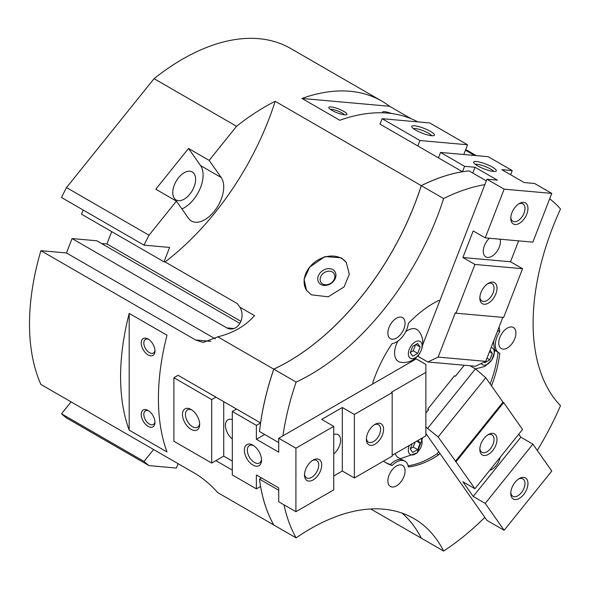 <?xml version="1.0" encoding="UTF-8"?>
<svg xmlns="http://www.w3.org/2000/svg" width="590" height="590" viewBox="0 0 590 590"><rect width="100%" height="100%" fill="white"/><g stroke="black" fill="none" stroke-linecap="round" stroke-linejoin="round"><path stroke-width="0.89" d="M389.024 475.289A12.154 7.014 -60 0 1 402.542 465.422A12.154 7.014 -60 0 1 403.907 476.617A12.154 7.014 -60 0 1 390.388 486.477A12.154 7.014 -60 0 1 389.024 475.289M499.885 337.369A12.154 7.014 -60 0 1 513.411 327.509A12.154 7.014 -60 0 1 514.775 338.697A12.154 7.014 -60 0 1 501.257 348.557A12.154 7.014 -60 0 1 499.885 337.369M389.024 327.465A12.154 7.014 -60 0 1 402.542 317.604A12.154 7.014 -60 0 1 403.907 328.8A12.154 7.014 -60 0 1 390.388 338.66A12.154 7.014 -60 0 1 389.024 327.465M189.906 194.088A16.159 9.329 -60 0 1 176.115 199.951A16.159 9.329 -60 0 1 178.482 177.833A16.159 9.329 -60 0 1 192.274 171.97A16.159 9.329 -60 0 1 189.906 194.088M382.534 112.801A9.72 2.058 -158.8 0 1 382.453 112.646A9.72 2.058 -158.8 0 1 391.635 113.531M344.413 114.814A7.884 1.667 21.2 0 0 342.053 112.992A7.884 1.667 21.2 0 0 330.393 109.371M331.919 110.345A9.72 2.058 -158.8 0 1 328.866 107.859A9.72 2.058 -158.8 0 1 333.542 107.351A9.72 2.058 -158.8 0 1 343.83 111.414A9.72 2.058 -158.8 0 1 346.566 114.726A9.72 2.058 -158.8 0 1 331.919 110.345M148.783 339.464A7.884 4.55 -120 0 0 145.465 339.39A7.884 4.55 -120 0 0 144.255 345.703A7.884 4.55 -120 0 0 149.403 352.65A7.884 4.55 -120 0 0 153.341 353.041A7.884 4.55 -120 0 0 154.941 350.121M148.097 354.907A9.72 5.612 60 0 1 141.224 342.997A9.72 5.612 60 0 1 148.097 339.029L148.097 339.029A9.72 5.612 60 0 1 154.971 350.932A9.72 5.612 60 0 1 148.097 354.907M148.783 410.913A7.884 4.55 -120 0 0 145.465 410.839A7.884 4.55 -120 0 0 144.255 417.152A7.884 4.55 -120 0 0 149.403 424.099A7.884 4.55 -120 0 0 153.341 424.49A7.884 4.55 -120 0 0 154.941 421.57M148.097 426.356A9.72 5.612 60 0 1 141.224 414.446A9.72 5.612 60 0 1 148.097 410.478L148.097 410.478A9.72 5.612 60 0 1 154.971 422.381A9.72 5.612 60 0 1 148.097 426.356M491.153 347.481A9.72 5.612 -60 0 1 493.336 356.825A9.72 5.612 -60 0 1 483.94 365.151A9.72 5.612 -60 0 1 481.278 363.477M411.776 358.705A9.72 5.612 -60 0 1 409.261 349.317A9.72 5.612 -60 0 1 418.657 340.983A9.72 5.612 -60 0 1 421.172 350.379A9.72 5.612 -60 0 1 411.776 358.705M401.119 362.312A18.474 10.664 -60 0 1 400.861 362.29A18.474 10.664 -60 0 1 397.881 341.116M405.714 331.683A18.474 10.664 -60 0 1 414.187 328.645A18.474 10.664 -60 0 1 418.812 331.197C429.144 344.118 417.956 364.273 401.554 362.363L400.861 362.29M421.105 438.621A9.72 5.612 -60 0 1 421.157 446.63A9.72 5.612 -60 0 1 411.768 454.956A9.72 5.612 -60 0 1 409.298 445.443M401.112 458.57A18.474 10.664 -60 0 1 400.846 458.541A18.474 10.664 -60 0 1 395.219 453.57M260.603 422.882L260.559 422.912A216.338 124.903 -60 0 1 273.753 369.141L217.799 336.831L203.159 342.451L195.585 339.988L40.894 250.676A216.338 124.903 120 0 0 40.894 384.451L195.585 473.763C203.498 478.66 210.903 484.95 217.799 492.657L273.753 524.96A216.338 124.903 -60 0 1 260.566 486.455M322.678 283.974A7.884 6.217 144.9 0 1 321.056 282.499A7.884 6.217 144.9 0 1 322.863 273.753A7.884 6.217 144.9 0 1 332.332 271.968A7.884 6.217 144.9 0 1 333.955 273.443A7.884 6.217 144.9 0 1 332.148 282.19A7.884 6.217 144.9 0 1 322.678 283.974M320.901 284.454A9.72 7.67 144.9 0 1 319.979 273.074A9.72 7.67 144.9 0 1 332.812 269.637A9.72 7.67 144.9 0 1 333.733 281.017A9.72 7.67 144.9 0 1 320.901 284.454M306.741 290.693A24.308 19.168 144.9 0 1 309.669 267.123L324.972 256.576L341.234 257.808L346.293 262.432L349.31 274.276L344.044 286.969L328.232 296.792L311.461 294.838L306.52 290.383L304.064 279.336L309.669 267.123A24.308 19.168 144.9 0 1 341.743 258.523A24.308 19.168 144.9 0 1 346.514 262.757M421.275 538.124A216.338 124.903 -60 0 1 421.253 538.139A206.618 119.291 120 0 0 402.033 513.108A206.618 119.291 -60 0 1 421.29 538.154L443.636 551.053A216.338 124.903 -60 0 0 484.847 517.378M273.753 369.141A206.618 119.291 120 0 0 421.253 185.644A216.338 124.903 -60 0 1 462.464 171.734L462.457 171.764M537.284 450.428A216.338 124.903 -60 0 0 560.5 405.677A206.618 119.291 -60 0 1 560.5 209A216.338 124.903 -60 0 0 549.688 198.786M462.464 171.734L379.997 124.121L382.106 118.693L429.734 122.949L467.553 144.779L463.777 154.514M486.315 180.872L469.006 170.871A216.338 124.903 120 0 0 421.29 185.666L443.636 198.565A216.338 124.903 -60 0 1 484.847 184.655M443.636 198.565A206.618 119.291 -60 0 1 296.128 382.062L273.79 369.156A216.338 124.903 120 0 0 259.497 431.504L278.731 442.603M421.29 185.666A206.618 119.291 -60 0 1 273.79 369.156M232.32 470.119L215.903 460.643M278.731 490.238L259.497 479.132A216.338 124.903 120 0 0 273.79 524.982L296.128 537.881A206.618 119.291 -60 0 1 413.833 518.514A206.618 119.291 -60 0 1 443.636 551.053M421.253 538.139L370.749 508.978M296.128 537.881A216.338 124.903 -60 0 1 283.997 504.819M282.942 435.833A216.338 124.903 -60 0 1 296.128 382.062M261.54 477.959L259.497 479.132M153.592 449.521L144.019 461.432L61.515 413.797L71.088 401.886M61.515 413.797A216.338 124.903 120 0 0 66.508 417.971L149.012 465.606A216.338 124.903 -60 0 1 144.019 461.432M40.894 250.676L66.478 252.963L72.061 238.567L96.775 240.772L239.857 323.379M101.465 243.486L106.93 243.972L111.716 231.634M381.737 101.06A216.338 124.903 -60 0 1 389.54 106.266L301.984 98.449A216.338 124.903 -60 0 1 381.737 101.06L290.641 48.468A216.338 124.903 120 0 0 154.064 78.654L66.508 187.583A216.338 124.903 120 0 0 61.515 197.517L144.019 245.152L169.603 247.431L164.02 261.835L81.516 214.2L83.146 210.003M178.114 463.674L176.41 468.054L149.012 465.606M223.728 401.643L223.728 456.122L211.692 463.069L173.88 441.239L173.88 377.725L178.091 375.299L260.559 422.912M129.188 430.147A216.338 124.903 -60 0 1 129.188 313.401L167.007 335.231A216.338 124.903 120 0 0 167.007 451.977L129.188 430.147L129.188 313.401M66.478 252.963L215.321 338.896M72.061 238.567L226.752 327.878A13.371 10.546 -84.9 0 0 230.292 329.006A13.371 10.546 -84.9 0 0 240.654 321.823A13.371 10.546 -84.9 0 0 239.931 307.228L254.526 315.657C245.388 325.968 233.153 333.026 217.799 336.831M164.02 261.835L165.089 261.931A206.618 119.291 120 0 0 275.191 101.31L421.253 185.644M181.919 208.948A26.742 15.436 120 0 0 199.966 188.889A26.742 15.436 120 0 0 200.571 165.591L188.535 148.474L209.162 160.384L236.568 126.29A216.338 124.903 -60 0 1 275.191 101.31M209.162 160.384L221.191 177.502A26.742 15.436 -60 0 1 216.331 208.543A26.742 15.436 -60 0 1 191.448 221.029A26.742 15.436 -60 0 1 188.446 218.241L176.41 201.124L155.79 189.213L188.535 148.474M144.019 245.152A216.338 124.903 -60 0 1 149.012 235.218L176.41 201.124M165.089 261.931L237.283 303.607L239.931 307.228M106.93 243.972L240.875 321.307M420.176 346.979L417.698 353.373L412.735 356.242L410.257 352.709L412.735 346.315L417.698 343.454L420.176 346.979L415.884 344.501M410.352 352.459L413.229 350.799L415.611 344.656M417.698 353.373L413.229 350.799M490.091 350.224L492.34 353.425L489.486 351.78M492.34 353.425L489.862 359.819L484.899 362.688L484.412 361.995M489.862 359.819L487.001 358.174M418.133 440.339L420.161 443.238L416.643 441.202M420.161 443.238L417.683 449.632L412.72 452.493L410.242 448.961L412.277 443.724M410.338 448.71L413.214 447.05L415.146 442.065M417.683 449.632L413.214 447.05M417.735 121.879A216.338 124.903 120 0 0 339.796 120.279L301.984 98.449M389.54 106.266L411.149 118.738M372.917 383.884L372.917 382.313A94.798 54.73 -60 0 1 392.114 343.594A17.014 9.824 120 0 0 408.361 323.386A94.798 54.73 -60 0 1 438.68 300.502L439.86 300.612M499.059 327.096A94.798 54.73 -60 0 1 499.796 331.55A17.014 9.824 120 0 0 498.823 352.768L497.105 351.78A17.014 9.824 -60 0 1 494.929 349.597M493.653 342.466A17.014 9.824 -60 0 1 493.985 340.172M497.112 332.111A17.014 9.824 -60 0 1 498.078 330.562A94.798 54.73 120 0 0 497.982 329.876M498.823 352.768A17.014 9.824 120 0 0 499.796 353.218A94.798 54.73 -60 0 1 491.492 385.853M499.796 331.55L498.078 330.562M392.114 465.517L390.396 464.522A17.014 9.824 -60 0 1 403.258 460.222L404.976 461.218A17.014 9.824 120 0 0 392.114 465.517A94.798 54.73 -60 0 1 386.022 462.803A94.798 54.73 -60 0 1 383.456 461.151M385.174 462.295A94.798 54.73 120 0 0 390.396 464.522M439.86 453.371L438.68 454.838A94.798 54.73 -60 0 1 408.361 466.963A17.014 9.824 120 0 0 404.976 461.218M438.68 454.838L436.961 453.843L438.68 451.704M408.125 465.783A94.798 54.73 120 0 0 436.961 453.843M490.128 383.92A94.798 54.73 120 0 0 498.063 352.333M66.508 187.583L149.012 235.218M465.444 150.207L474.567 155.472M154.064 78.654L236.568 126.29M510.807 217.467A10.052 5.804 120 0 0 512.85 221.272A10.052 5.804 120 0 0 514.318 221.729A10.052 5.804 120 0 0 523.514 214.31A10.052 5.804 120 0 0 522.895 203.867A10.052 5.804 120 0 0 521.427 203.41A10.052 5.804 120 0 0 518.581 204M515.063 224.502A12.154 7.014 -60 0 1 510.77 218.389A12.154 7.014 -60 0 1 519.362 203.506A12.154 7.014 -60 0 1 523.662 202.355A12.154 7.014 -60 0 1 526.804 214.096A12.154 7.014 -60 0 1 515.063 224.502M479.862 297.213A10.052 5.804 120 0 0 481.912 301.011A10.052 5.804 120 0 0 483.38 301.468A10.052 5.804 120 0 0 492.576 294.049A10.052 5.804 120 0 0 491.957 283.606A10.052 5.804 120 0 0 490.489 283.156A10.052 5.804 120 0 0 487.642 283.738M484.125 304.241A12.154 7.014 -60 0 1 479.832 298.134A12.154 7.014 -60 0 1 488.424 283.244A12.154 7.014 -60 0 1 492.724 282.094A12.154 7.014 -60 0 1 495.866 293.835A12.154 7.014 -60 0 1 484.125 304.241M413.472 128.657A10.052 2.124 -158.8 0 1 415.257 128.561A10.052 2.124 -158.8 0 1 424.903 131.415A10.052 2.124 -158.8 0 1 431.637 135.7M431.703 135.707A12.154 2.567 -158.8 0 1 419.874 132.182A12.154 2.567 -158.8 0 1 411.842 126.968A12.154 2.567 -158.8 0 1 414.512 125.781A12.154 2.567 -158.8 0 1 428.628 130.375A12.154 2.567 -158.8 0 1 433.975 135.553A12.154 2.567 -158.8 0 1 431.703 135.707M493.579 171.432A12.154 2.567 -158.8 0 1 481.75 167.907A12.154 2.567 -158.8 0 1 473.726 162.692A12.154 2.567 -158.8 0 1 476.396 161.505A12.154 2.567 -158.8 0 1 490.504 166.1A12.154 2.567 -158.8 0 1 495.851 171.277A12.154 2.567 -158.8 0 1 493.579 171.432M475.348 164.381A10.052 2.124 -158.8 0 1 477.133 164.286A10.052 2.124 -158.8 0 1 486.779 167.14A10.052 2.124 -158.8 0 1 493.513 171.424M500.217 239.223A12.154 7.014 -60 0 1 497.001 251.34A12.154 7.014 -60 0 1 487.561 257.424A12.154 7.014 -60 0 1 485.784 256.879A12.154 7.014 -60 0 1 489.412 238.257M440.546 152.434L488.181 156.689L512.238 170.584L501.817 169.655L524.163 182.553L534.584 183.483L551.775 193.409L504.14 189.154L486.949 179.227L497.37 180.157L475.024 167.258L464.61 166.328L440.546 152.434L438.436 157.862M472.782 173.054L475.024 167.258M502.835 317.376L485.769 361.353L475.459 366.243L427.824 361.987L438.134 357.098L455.325 312.796L456.011 313.194L474.921 264.46L462.892 257.513L473.202 230.933L485.231 237.881L532.866 242.136L551.775 193.409M418.922 354.568L418.199 356.426L427.824 361.987M518.632 240.868L510.52 261.768L522.556 268.716L474.921 264.46M510.52 261.768L462.892 257.513M456.011 313.194L503.646 317.45L522.556 268.716M417.816 145.951L419.918 140.523L467.553 144.779M419.918 140.523L382.106 118.693M462.501 171.756L464.61 166.328M485.769 361.353L438.134 357.098M510.63 174.736L512.238 170.584M485.231 237.881L504.14 189.154M422.661 344.929L486.949 179.227M304.543 474.058A10.052 5.804 120 0 0 306.594 477.863A10.052 5.804 120 0 0 314.337 475.171A10.052 5.804 120 0 0 318.725 465.053A10.052 5.804 120 0 0 316.638 460.458A10.052 5.804 120 0 0 312.324 460.584M321.697 465.053A12.154 7.014 -60 0 1 313.106 479.943A12.154 7.014 -60 0 1 304.514 474.98A12.154 7.014 -60 0 1 313.106 460.097A12.154 7.014 -60 0 1 321.697 465.053M366.427 438.333A10.052 5.804 120 0 0 368.47 442.139A10.052 5.804 120 0 0 376.214 439.447A10.052 5.804 120 0 0 380.602 429.328A10.052 5.804 120 0 0 378.515 424.734A10.052 5.804 120 0 0 374.2 424.859M383.574 429.328A12.154 7.014 -60 0 1 374.982 444.218A12.154 7.014 -60 0 1 366.39 439.255A12.154 7.014 -60 0 1 374.982 424.372A12.154 7.014 -60 0 1 383.574 429.328M199.627 423.45A10.052 5.804 60 0 1 197.584 427.249A10.052 5.804 60 0 1 189.84 424.557A10.052 5.804 60 0 1 185.452 414.446A10.052 5.804 60 0 1 187.532 409.844A10.052 5.804 60 0 1 191.846 409.976M199.663 424.372A12.154 7.014 60 0 1 191.071 429.328A12.154 7.014 60 0 1 182.472 414.446A12.154 7.014 60 0 1 191.071 409.482A12.154 7.014 60 0 1 199.663 424.372M261.54 460.097A12.154 7.014 60 0 1 252.948 465.053A12.154 7.014 60 0 1 244.349 450.17A12.154 7.014 60 0 1 252.948 445.207A12.154 7.014 60 0 1 261.54 460.097M261.503 459.175A10.052 5.804 60 0 1 259.46 462.973A10.052 5.804 60 0 1 251.716 460.281A10.052 5.804 60 0 1 247.328 450.17A10.052 5.804 60 0 1 249.408 445.568A10.052 5.804 60 0 1 253.73 445.701M333.733 434.491A12.154 7.014 -60 0 1 338.092 434.683A12.154 7.014 -60 0 1 340.607 440.243A12.154 7.014 -60 0 1 333.733 453.939M232.32 439.056A12.154 7.014 60 0 1 225.446 425.361A12.154 7.014 60 0 1 227.961 419.8A12.154 7.014 60 0 1 232.32 419.608M278.731 487.878L256.385 474.98L256.385 488.874L232.32 474.98L232.32 411.466L256.385 425.361L256.385 439.255L278.731 452.154L278.731 438.259L295.915 448.186L295.915 511.7L278.731 501.773L278.731 487.878M295.915 511.7L333.733 489.862L333.733 426.356L321.697 419.409L342.325 407.498L354.354 414.446L354.354 477.959L392.173 456.122L392.173 392.616L391.48 392.217L425.862 372.371L425.862 364.428L416.23 358.875L278.731 438.259M342.325 407.498L342.325 471.012L333.733 475.975M354.354 477.959L342.325 471.012M392.173 392.616L354.354 414.446M333.733 426.356L295.915 448.186M236.531 409.04L232.32 411.466M232.32 461.085L223.728 456.122M211.692 463.069L211.692 399.563L215.903 397.129M173.88 377.725L211.692 399.563M260.596 486.44L256.385 488.874M425.862 372.371L425.862 435.877L392.173 455.333M260.596 422.927L256.385 425.361M264.659 434.476L256.385 439.255M510.807 492.48A10.052 5.804 120 0 0 512.85 496.286A10.052 5.804 120 0 0 521.427 492.635A10.052 5.804 120 0 0 522.895 478.881A10.052 5.804 120 0 0 518.581 479.006M515.063 482.325A12.154 7.014 -60 0 1 519.362 478.52A12.154 7.014 -60 0 1 527.667 481.079A12.154 7.014 -60 0 1 523.662 494.553A12.154 7.014 -60 0 1 510.77 493.402A12.154 7.014 -60 0 1 515.063 482.325M479.862 448.466A10.052 5.804 120 0 0 481.912 452.272A10.052 5.804 120 0 0 490.489 448.621A10.052 5.804 120 0 0 491.957 434.867A10.052 5.804 120 0 0 487.642 434.992M484.125 438.311A12.154 7.014 -60 0 1 488.424 434.505A12.154 7.014 -60 0 1 496.728 437.065A12.154 7.014 -60 0 1 492.724 450.539A12.154 7.014 -60 0 1 479.832 449.388A12.154 7.014 -60 0 1 484.125 438.311M500.143 457.346A12.154 7.014 -60 0 1 496.161 465.599A12.154 7.014 -60 0 1 489.7 470.341M464.278 365.24L455.414 376.265L454.551 375.771L427.757 409.099L428.347 409.939M425.862 413.029L428.62 409.6L427.757 409.099M455.325 461.432L502.96 402.174L503.646 402.572L456.011 461.83L438.134 436.976L425.862 426.983M427.824 428.119L475.459 368.861L485.769 377.718L502.96 402.174M470.09 365.763L475.459 368.861M473.202 496.448L520.837 437.197L532.866 444.137L485.231 503.395L473.202 496.448L462.892 481.779L474.921 488.726L522.556 429.468L503.646 402.572M518.743 434.211L520.837 437.197M456.011 461.83L474.921 488.726M425.862 433.458L486.949 520.373L504.14 530.292L551.775 471.041L532.866 444.137M485.231 503.395L504.14 530.292M438.134 436.976L485.769 377.718M210.829 341.352L195.585 339.988M233.972 328.519L226.752 327.878M221.191 177.502L200.571 165.591M422.691 437.706L417.123 452.906L400.846 458.541M475.481 368.883L484.847 366.464L491.736 360.077L494.833 351.279L493.365 341.765M476.248 155.627L465.709 149.536"/></g></svg>
